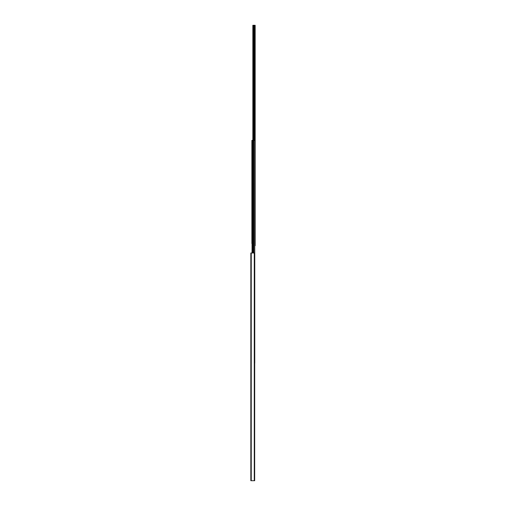 <?xml version="1.0" encoding="UTF-8"?>
<svg xmlns="http://www.w3.org/2000/svg" width="506" height="506" viewBox="0 0 506 506"><rect width="100%" height="100%" fill="white"/><g stroke="black" fill="none" stroke-linecap="round" stroke-linejoin="round"><path stroke-width="0.76" d="M255.157 244.866L254.929 242.64A0.323 0.323 0 0 0 254.916 242.57M255.157 244.543L255.157 25.3L252.855 25.3L252.855 140.371M253.209 25.3L253.209 140.371M253.734 25.3L253.734 140.371L253.727 25.3M253.746 25.3L253.772 140.371L253.746 25.3M253.993 25.3L253.968 140.371L253.993 25.3M254.012 25.3L254.012 140.371L254.006 25.3M255.157 245.195L255.157 245.682M255.157 25.3L255.157 244.708M251.887 141.427L251.887 140.371L254.758 140.371L254.67 480.7L250.843 480.7L250.843 253L254.67 253L254.67 480.7L254.67 254.303M254.758 140.371L254.758 363.188M253.164 140.371L253.164 253M252.918 140.371L252.918 253L252.899 140.371M251.887 142.078L251.887 186.316M251.887 188.757L251.887 233.158M251.887 235.435L251.887 241.292M251.887 243.569L251.887 140.371M254.916 188.877A0.323 0.323 0 0 0 254.929 188.808L254.929 185.715A0.323 0.323 0 0 0 254.916 185.645M254.916 184.81A0.323 0.323 0 0 0 254.929 184.741L254.929 181.648A0.323 0.323 0 0 0 254.916 181.578M254.916 180.743A0.323 0.323 0 0 0 254.929 180.674L254.929 177.581A0.323 0.323 0 0 0 254.916 177.511M254.916 176.676A0.323 0.323 0 0 0 254.929 176.607L254.929 173.514A0.323 0.323 0 0 0 254.916 173.444M254.916 172.616A0.323 0.323 0 0 0 254.929 172.54L254.929 169.453A0.323 0.323 0 0 0 254.916 169.377M254.916 168.549A0.323 0.323 0 0 0 254.929 168.473L254.929 165.386A0.323 0.323 0 0 0 254.916 165.31M254.916 164.482A0.323 0.323 0 0 0 254.929 164.406L254.929 161.319A0.323 0.323 0 0 0 254.916 161.243M254.916 160.415A0.323 0.323 0 0 0 254.929 160.345L254.929 157.252A0.323 0.323 0 0 0 254.916 157.183M254.916 156.348A0.323 0.323 0 0 0 254.929 156.278L254.929 153.185A0.323 0.323 0 0 0 254.916 153.116M254.916 152.281A0.323 0.323 0 0 0 254.929 152.211L254.929 149.118A0.323 0.323 0 0 0 254.916 149.049M254.916 241.735A0.323 0.323 0 0 0 254.929 241.666L254.929 238.573A0.323 0.323 0 0 0 254.916 238.503M254.916 229.541A0.323 0.323 0 0 0 254.929 229.465L254.929 226.378A0.323 0.323 0 0 0 254.916 226.302M254.916 225.474A0.323 0.323 0 0 0 254.929 225.398L254.929 222.311A0.323 0.323 0 0 0 254.916 222.235M254.916 221.407A0.323 0.323 0 0 0 254.929 221.331L254.929 218.244A0.323 0.323 0 0 0 254.916 218.168M254.916 217.34A0.323 0.323 0 0 0 254.929 217.27L254.929 214.177A0.323 0.323 0 0 0 254.916 214.108M254.916 213.273A0.323 0.323 0 0 0 254.929 213.203L254.929 210.11A0.323 0.323 0 0 0 254.916 210.041M254.916 209.206A0.323 0.323 0 0 0 254.929 209.136L254.929 206.043A0.323 0.323 0 0 0 254.916 205.974M254.916 205.139A0.323 0.323 0 0 0 254.929 205.069L254.929 201.976A0.323 0.323 0 0 0 254.916 201.907M254.916 201.078A0.323 0.323 0 0 0 254.929 201.002L254.929 197.916A0.323 0.323 0 0 0 254.916 197.84M254.916 197.011A0.323 0.323 0 0 0 254.929 196.935L254.929 193.849A0.323 0.323 0 0 0 254.916 193.773M254.916 192.944A0.323 0.323 0 0 0 254.929 192.868L254.929 189.782A0.323 0.323 0 0 0 254.916 189.706M254.916 237.668A0.323 0.323 0 0 0 254.929 237.599L254.929 234.506A0.323 0.323 0 0 0 254.916 234.436M254.916 233.601A0.323 0.323 0 0 0 254.929 233.532L254.929 230.439A0.323 0.323 0 0 0 254.916 230.369M254.916 144.153A0.323 0.323 0 0 0 254.929 144.077L254.929 140.991A0.323 0.323 0 0 0 254.916 140.915M254.916 148.214A0.323 0.323 0 0 0 254.929 148.144L254.929 145.051A0.323 0.323 0 0 0 254.916 144.982M253.089 25.3L253.089 140.371M254.644 25.3L254.644 140.371M254.505 25.3L254.505 140.371M253.019 25.3L253.019 140.371M254.992 25.3L254.992 245.682M254.619 253L254.619 480.7M254.391 253L254.391 480.7M254.278 253L254.278 480.7M251.235 253L251.235 480.7M251.121 253L251.121 480.7M250.894 253L250.894 480.7M253.81 140.371L253.81 253M253.677 140.371L253.677 253M253.183 140.371L253.183 253M253.139 140.371L253.139 253M252.943 140.371L252.943 253M252.45 140.371L252.45 253M252.33 140.371L252.33 253M252.051 140.371L252.051 253"/></g></svg>
